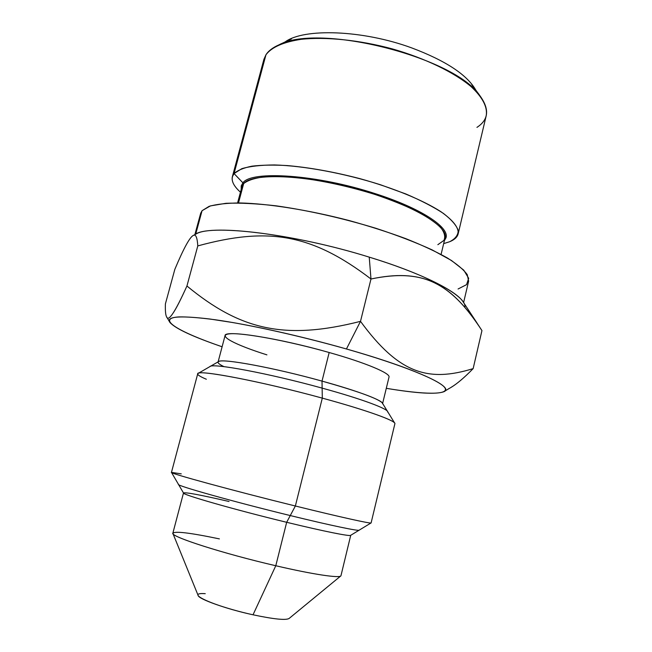 <?xml version="1.0" encoding="UTF-8"?>
<svg xmlns="http://www.w3.org/2000/svg" width="652" height="652" viewBox="0 0 652 652"><rect width="100%" height="100%" fill="white"/><g stroke="black" fill="none" stroke-linecap="round" stroke-linejoin="round"><path stroke-width="0.98" d="M222.112 346.774C178.575 331.892 155.339 318.266 179.104 316.905C186.757 316.79 197.059 317.5 210.017 319.04L232.577 322.512C265.975 328.38 307.948 338.111 346.44 348.983C402.431 364.941 440.85 380.735 444.998 387.964C449.195 395.242 423.743 394.558 386.294 388.323C416.848 393.409 436.009 394.55 443.767 391.754C455.544 387.467 416.261 368.763 346.44 348.983C300.955 336.016 249.406 324.614 215.217 319.757C180.873 315.258 165.771 316.155 169.919 322.455C175.421 328.616 192.813 336.717 222.112 346.774M382.553 403.775C384.004 400.915 358.91 391.257 322.015 381.102L329.17 352.512C287.711 340.743 241.884 332.365 229.406 333.848C216.472 335.209 234.907 344.769 266.921 354.859M218.127 361.852L225.054 335.617C224.133 329.61 278.282 337.923 329.17 352.512C365.878 362.846 390.662 373.376 389.008 377.1L382.626 403.474M329.17 352.512L322.015 381.102C273.066 367.451 220.449 357.932 218.355 361.721M218.053 362.145C217.858 363.156 219.838 364.655 224.003 366.644M198.322 373.303L218.746 361.493C222.919 358.339 274.508 367.858 322.015 381.102L322.308 398.127C264.296 382.194 202.038 370.075 198.322 373.303C196.456 374.232 199.137 376.212 206.35 379.244M322.308 398.127L322.015 381.102C357.687 391.2 377.769 398.453 382.251 402.863L394.607 422.977C392.284 419.456 363.18 409.228 322.308 398.127C366.701 410.181 396.489 421.005 394.884 423.751L371.11 522.904C371.795 524.053 340.629 517.199 295.364 506.001L322.308 398.127L295.364 506.001C232.177 490.434 168.02 472.879 171.46 472.382C168.045 472.887 232.193 490.434 295.364 506.001L286.668 522.293C234.655 509.709 181.435 494.428 183.497 492.985L171.46 472.382L197.703 373.857C195.763 368.967 260.409 381.118 322.308 398.127M181.264 473.865L171.46 472.382M350.735 535.292L340.972 575.651C341.053 578.552 313.93 574.665 275.788 565.74L286.668 522.293L295.364 506.001C340.613 517.191 371.779 524.053 371.11 522.904L350.719 535.3C350.54 536.661 324.011 531.38 286.668 522.293C324.517 531.51 351.151 536.783 350.743 535.251M229.056 501.502C200.857 494.982 185.665 492.13 183.497 492.936C180.58 494.175 234.101 509.579 286.668 522.293L275.788 565.74C222.788 553.524 169.439 536.262 172.878 533.116L183.489 492.977M275.788 565.74L253.033 614.795C226.114 608.944 198.347 599.009 198.126 595.439L172.878 533.393C171.606 536.995 224.207 553.841 275.788 565.74C312.65 574.355 339.456 578.34 340.841 575.895L289.113 618.463C285.878 620.427 273.848 619.204 253.033 614.795L275.788 565.74M219.406 538.894C189.773 532.708 174.263 530.875 172.878 533.393M205.258 593.67C183.236 592.171 213.889 606.336 253.033 614.795M476.938 127.376C488.715 119.74 489.701 109.177 479.896 95.689C455.031 57.286 319.097 22.885 278.958 44.849C272.805 47.555 268.477 50.856 265.967 54.752L234.052 173.562L232.365 176.725C231.321 181.272 234.019 186.423 240.466 192.193C232.316 184.907 230.18 178.697 234.052 173.562L265.967 54.752C271.615 47.213 283.294 42.078 301.004 39.34C325.641 36.602 359.391 40 392.463 48.933C425.3 58.354 454.061 72.323 470.972 86.504C482.521 97.27 487.614 106.961 486.245 115.567L458.152 233.856C458.926 227.727 453.173 220.335 440.874 211.672C423.001 200.14 393.27 187.882 359.782 178.615C333.963 171.908 309.839 167.564 287.418 165.584C273.604 164.801 261.802 164.997 252.014 166.162C243.587 167.849 237.597 170.319 234.052 173.562L241.802 168.681C249.871 166.276 260.759 165.037 274.468 164.948C303.873 165.795 344.117 173.22 380.442 184.744L405.756 193.929C420.972 200.449 433.523 206.945 443.409 213.408C451.502 219.667 456.433 225.339 458.201 230.441C458.185 235.079 455.349 238.836 449.693 241.713C454.493 239.749 457.313 237.124 458.152 233.856M232.365 176.725L263.921 59.308L265.967 54.752M443.678 243.612L449.693 241.713L443.678 243.612M437.851 244.687L443.873 240.433C445.601 236.847 444.582 232.585 440.801 227.646C435.373 222.405 427.272 216.88 416.498 211.069C404.346 205.233 390.418 199.667 374.713 194.361C349.684 186.635 325.226 181.215 301.322 178.102C286.554 176.643 273.832 176.276 263.155 176.994C253.946 178.306 247.442 180.506 243.652 183.611L234.052 173.562L243.652 183.611L238.493 202.935L243.652 183.611C252.267 172.894 303.319 174.451 356.929 189.096C410.597 203.628 448.812 226.171 445.014 237.996L441.086 254.427M237.589 202.935L241.949 186.619L243.652 183.611M458.071 288.999L466.563 284.647L468.682 278.314L463.776 270.164L451.51 260.515L432.105 249.871C415.846 242.454 397.06 235.242 375.731 228.233C341.599 217.923 308.429 210.457 276.228 205.845C256.489 203.595 239.732 202.748 225.951 203.302L210.417 205.902L202.063 210.694L195.698 234.141L202.063 210.694L209.105 206.35C216.554 204.206 226.823 203.082 239.92 202.951C268.216 203.595 308.64 209.985 349.211 220.563C369.285 226.13 388.111 232.145 405.691 238.608C422.088 245.152 435.96 251.59 447.296 257.915C456.954 264.036 463.596 269.602 467.239 274.631L468.633 281.134L463.596 302.593M194.883 234.598L200.661 213.326L202.063 210.694M194.752 234.671C207.727 223.677 293.082 233.334 369.236 257.132C429.008 275.348 466.954 296.603 464.86 307.092M193.571 235.315L196.358 233.815C212.438 224.101 295.674 234.158 369.236 257.132L370.98 278.999C311.509 233.571 267.793 226.823 197.792 245.91C197.271 237.524 195.796 234.019 193.383 235.388C189.822 237.043 183.644 248.355 174.834 269.341L165.404 303.889L174.834 269.341M165.404 303.889C165.176 310.719 165.567 315.046 166.594 316.848C168.403 322.235 175.184 311.958 186.937 286C240.213 329.92 284.59 340.613 360.507 321.346L346.44 348.983L360.507 321.346C398.918 373.816 428.397 382.439 473.148 368.616C463.262 378.755 455.023 385.503 448.437 388.869M360.507 321.346C398.918 373.816 428.397 382.439 473.148 368.616L481.95 330.58C451.38 283.938 424.77 267.874 370.98 278.999L360.507 321.346L370.98 278.999C311.509 233.571 267.793 226.823 197.792 245.91L186.937 286C240.213 329.92 284.59 340.613 360.507 321.346M173.342 312.724C176.382 308.217 180.914 299.309 186.937 286L197.792 245.91M451.176 387.304C457.182 383.71 464.509 377.484 473.148 368.616L481.95 330.58L476.058 321.623C447.679 282.365 421.355 268.339 370.98 278.999L369.236 257.132C418.886 272.291 454.892 289.985 462.675 301.2L476.946 322.911M444.346 240.8L446.025 237.687C449.505 227.246 420.695 208.118 375.153 193.628C317.043 174.508 251.297 170.27 242.919 182.837L241.216 185.861L241.207 189.398M285.177 41.899C303.775 28.012 362.455 29.845 411.526 47.832C445.699 60.693 467.134 74.801 475.83 90.139M209.862 366.628C211.631 362.732 268.722 373.319 322.137 388.119C362.145 399.065 389.195 409.244 387.679 412.08M359.228 530.109C359.749 531.502 331.2 525.593 290.262 515.561C233.286 501.673 175.347 485.341 178.477 484.371M291.436 38.924L278.958 44.849M471.738 84.548L479.896 95.689M169.439 321.64L166.847 317.231M443.767 391.754L449.554 388.258"/></g></svg>
